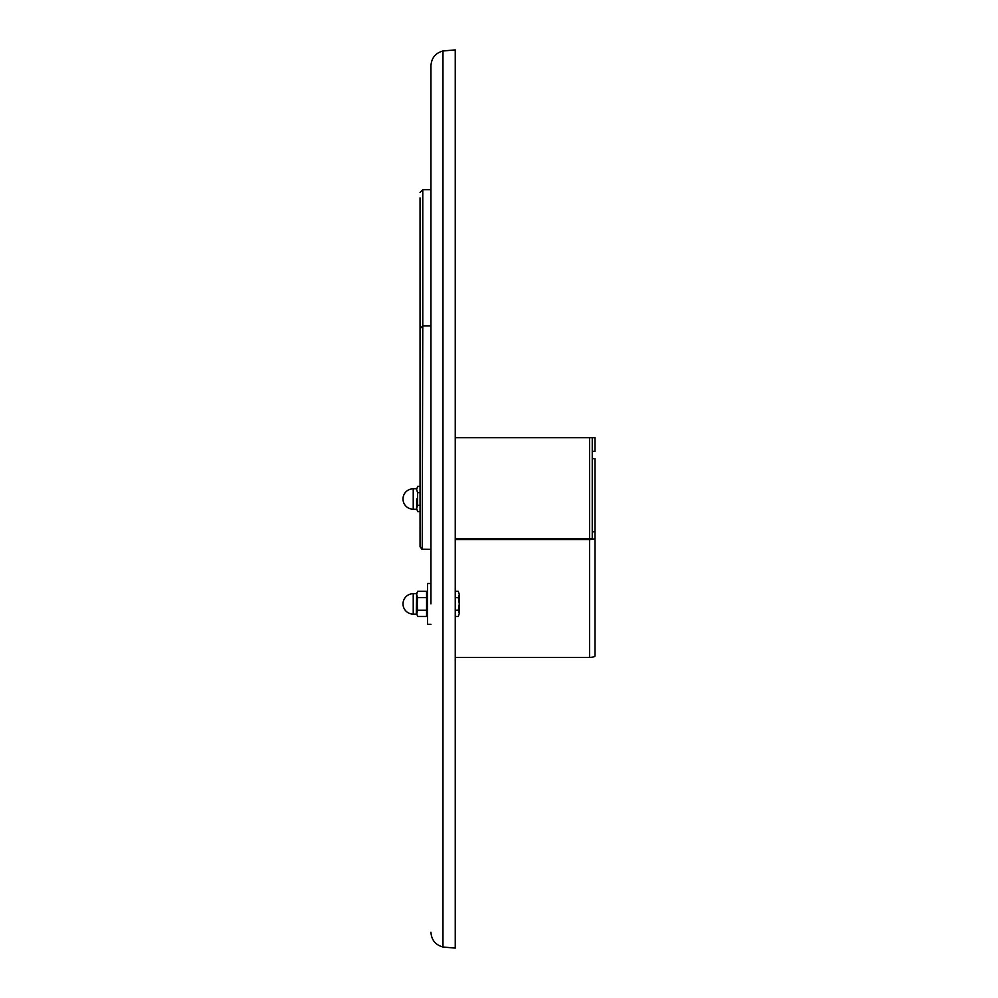 <?xml version="1.0" encoding="UTF-8"?>
<svg xmlns="http://www.w3.org/2000/svg" width="998" height="998" viewBox="0 0 998 998"><rect width="100%" height="100%" fill="white"/><g stroke="black" fill="none" stroke-linecap="round" stroke-linejoin="round"><path stroke-width="1.5" d="M442.975 50.973L455.238 49.9L455.238 948.1L442.975 947.027L442.975 50.973C435.477 53.069 431.473 57.996 430.949 65.756L430.949 603.902M455.238 49.9L455.238 948.1M430.949 624.336L427.543 624.336L427.543 583.468L430.949 583.468L430.949 549.362L422.778 549.224L420.046 546.505L420.046 197.916M420.046 328.654L422.778 325.934L422.778 189.732L430.949 189.732L430.949 325.934L422.778 325.934L422.241 549.174M420.046 541.041L420.046 546.505M420.058 546.767L421.73 549.025M427.543 613.221L426.57 610.19L426.57 597.615L417.613 597.615L416.64 594.459L417.613 597.615L416.64 614.456L417.613 610.19L426.57 610.19L426.57 616.49L417.613 616.49L416.64 613.346L417.613 616.49M413.234 614.119A10.217 10.217 0 0 1 403.017 603.902A10.217 10.217 0 0 1 413.234 593.685L413.234 614.119L416.303 614.119L416.64 593.348L417.613 610.202M416.64 593.348L416.64 603.902L416.64 592.999L416.64 594.459L417.613 591.315L426.57 591.315L426.57 597.615M427.543 594.346L426.57 591.315M417.613 486.413L416.64 489.556L417.613 486.413L420.046 486.413M420.046 492.713L417.613 492.713L416.64 489.556L417.613 492.713L417.613 505.3L420.046 505.287M417.613 511.587L416.64 508.444L417.613 511.587L420.046 511.587M416.64 508.444L417.613 505.287L417.613 492.713M416.64 499L416.64 509.554L416.64 499M413.234 509.217A10.217 10.217 0 0 1 403.017 499A10.217 10.217 0 0 1 413.234 488.783L413.234 509.217L416.303 509.217M592.251 532.009L594.983 531.485L592.251 532.009L592.251 538.022A2.72 0.749 180 0 1 589.531 538.77L455.475 538.77M594.983 532.009L594.983 655.886A5.452 1.497 180 0 1 589.531 657.395L455.475 657.395M594.983 538.833L594.983 538.022A5.452 1.497 180 0 1 589.531 539.519L455.475 539.519M594.983 458.681L594.983 531.485L594.983 458.681L592.251 458.681L592.251 437.698L594.983 437.698L594.983 451.321L592.251 451.321L592.251 531.485L592.251 458.681M589.531 538.77L589.531 437.698L592.251 437.698L455.475 437.698M458.307 610.19L459.292 613.346L459.292 603.902L458.307 610.19L455.475 610.19M455.475 597.615L458.307 597.615L459.292 603.902L459.292 594.459L458.307 597.615L459.292 594.459L458.307 591.315L459.292 594.459M458.307 616.49L459.292 613.346L458.307 616.49L455.475 616.49M455.475 591.315L458.307 591.315M589.531 539.519L589.531 657.395M442.975 947.027C435.477 944.931 431.473 940.004 430.949 932.244M422.778 189.732L420.046 192.464M413.234 593.685L416.303 593.685M413.234 488.783L416.303 488.783"/></g></svg>
